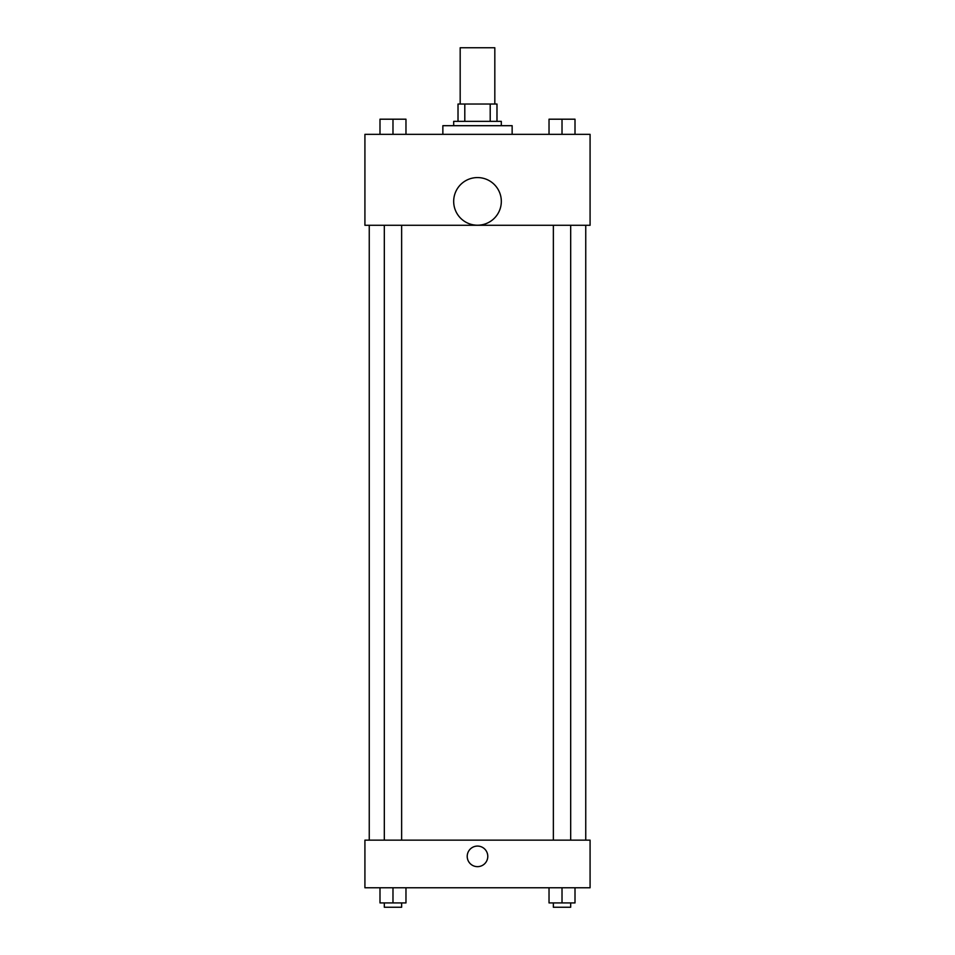 <?xml version="1.0" encoding="UTF-8"?>
<svg xmlns="http://www.w3.org/2000/svg" width="955" height="955" viewBox="0 0 955 955"><rect width="100%" height="100%" fill="white"/><g stroke="black" fill="none" stroke-linecap="round" stroke-linejoin="round"><path stroke-width="1.43" d="M494.821 104.035L494.821 47.75L460.179 47.75L460.179 104.035M464.799 121.357L464.799 104.035L458.018 104.035L458.018 121.357L458.018 104.035M464.799 104.035L496.982 104.035L496.982 121.357M490.202 121.357L490.202 104.035M453.685 125.69L453.685 121.357L501.315 121.357L501.315 125.69M512.143 134.345L512.143 125.69L442.857 125.69L442.857 134.345M364.917 134.345L590.083 134.345L590.083 225.285L364.917 225.285L364.917 134.345M477.5 225.213A23.815 23.815 0 0 1 456.872 189.484A23.815 23.815 0 0 1 498.128 189.484A23.815 23.815 0 0 1 477.5 225.213M364.917 840.137L590.083 840.137L590.083 887.768L364.917 887.768L364.917 840.137M477.5 866.651A10.278 10.278 0 0 1 468.595 851.227A10.278 10.278 0 0 1 486.405 851.227A10.278 10.278 0 0 1 477.5 866.651M549.03 887.768L549.03 902.917L575.006 902.917L575.006 887.768L575.006 902.917M562.018 902.917L562.018 887.768M570.684 902.917L570.684 907.25L553.363 907.25L553.363 902.917M379.995 887.768L379.995 902.917L405.971 902.917L405.971 887.768L405.971 902.917M392.983 902.917L392.983 887.768M401.637 902.917L401.637 907.25L384.316 907.25L384.316 902.917M549.03 134.345L549.03 119.196L575.006 119.196L575.006 134.345L575.006 119.196M562.018 134.345L562.018 119.196M570.684 119.196L553.363 119.196M379.995 134.345L379.995 119.196L405.971 119.196L405.971 134.345L405.971 119.196M392.983 134.345L392.983 119.196M401.637 119.196L384.316 119.196M585.749 840.137L585.749 225.285M369.251 840.137L369.251 225.285M553.363 225.285L553.363 840.137M570.684 225.285L570.684 840.137M401.637 840.137L401.637 225.285M384.316 840.137L384.316 225.285"/></g></svg>
